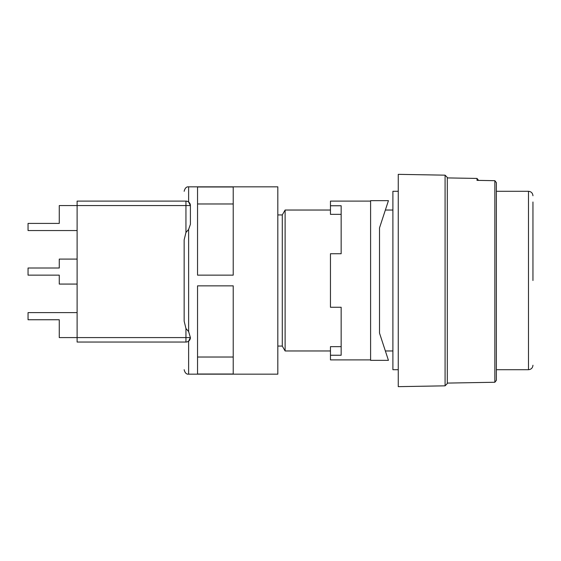 <?xml version="1.0" encoding="UTF-8"?>
<svg xmlns="http://www.w3.org/2000/svg" width="561" height="561" viewBox="0 0 561 561"><rect width="100%" height="100%" fill="white"/><g stroke="black" fill="none" stroke-linecap="round" stroke-linejoin="round"><path stroke-width="0.84" d="M496.373 369.706L528.49 369.706L528.49 191.294L496.373 191.294M496.373 280.5L496.373 380.33L494.851 382.258L494.851 180.684L496.373 182.641L496.373 280.5M496.373 182.641L494.851 180.684L478.533 180.39L477.011 178.433L447.313 177.914M494.851 180.684L477.011 180.369L477.011 178.433M494.851 382.258L447.313 383.086M445.083 175.165L447.313 177.472L447.313 383.528L445.083 385.835L445.083 175.165L398.254 174.345L398.254 386.655L445.083 385.835M398.254 369.706L392.896 369.706L392.896 191.294L398.254 191.294M277.821 346.067L282.281 346.067L285.114 350.969L285.114 210.031L330.457 210.031M282.281 346.067L282.281 214.933L285.114 210.031M532.95 280.5L532.95 202.002M233.222 374.012L233.222 285.851L197.542 285.851L197.542 374.012L233.222 374.012M188.622 351.053L188.622 341.158C188.622 384.762 188.622 384.762 188.622 341.158L190.403 337.589L188.622 331.593L188.622 229.407L190.403 224.302L190.403 205.564L188.622 202.002C188.622 181.862 188.622 181.862 188.622 202.002L188.622 186.834L277.821 186.834L277.821 374.166L188.622 374.166C186.448 374.404 184.962 372.918 184.155 369.706M77.109 230.543L28.05 230.543L28.05 223.411L59.27 223.411L59.27 205.564L77.109 205.564L77.109 342.049L185.943 342.049A4.46 4.46 0 0 0 190.403 337.589L185.943 337.589L185.943 342.049A4.46 4.46 0 0 0 190.403 337.589L189.955 339.538M190.403 224.302L190.403 205.564L189.345 202.682M233.222 275.149L233.222 186.988L197.542 186.988L197.542 275.149L233.222 275.149M77.109 312.617L28.05 312.617L28.05 319.749L59.27 319.749L59.27 337.589L185.943 337.589L185.943 328.494L188.622 331.593M188.622 229.407L185.943 232.506L185.943 205.564L190.403 205.564A4.46 4.46 0 0 0 185.943 201.104L187.262 201.308M185.943 328.494L184.155 321.165L184.155 239.835L185.943 232.506M184.155 342.049C184.155 378.626 184.155 378.626 184.155 342.049M233.222 357.027L197.542 357.027M184.155 201.104C184.155 188.061 184.155 188.061 184.155 201.104M233.222 203.973L197.542 203.973L197.542 186.988M197.542 275.149L197.542 203.973M185.943 201.104L185.943 205.564L77.109 205.564L77.109 201.104L185.943 201.104A4.46 4.46 0 0 1 190.403 205.564M77.109 284.069L59.27 284.069L59.27 275.149L28.05 275.149L28.05 268.011L59.27 268.011L59.27 259.091L77.109 259.091M330.457 205.754L341.158 205.754L341.158 253.74L341.158 214.344L330.457 214.344L330.457 201.104L370.597 201.104M379.517 227.878L379.517 333.122L379.517 227.878L388.436 200.663L370.597 200.663L370.597 360.337L388.436 360.337L379.517 333.122M341.158 253.74L330.457 253.74L330.457 307.26L341.158 307.26L341.158 355.246L341.158 307.26M370.597 359.896L330.457 359.896L330.457 355.246L341.158 355.246M330.457 355.246L330.457 346.656L341.158 346.656M188.622 351.228L188.622 374.166M285.114 350.969L330.457 350.969M385.365 350.969L392.896 350.969M528.49 369.706C531.19 369.433 532.677 367.946 532.95 365.246M528.49 191.294C531.19 191.567 532.677 193.054 532.95 195.754M385.365 210.031L392.896 210.031M277.821 214.933L282.281 214.933M188.622 186.834C186.448 186.596 184.962 188.082 184.155 191.294"/></g></svg>
